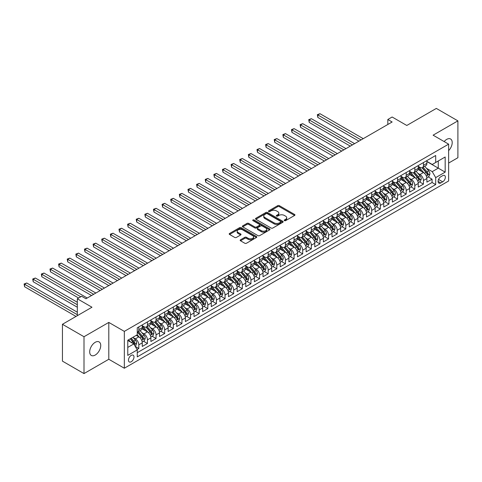 <?xml version="1.0" encoding="UTF-8"?>
<svg xmlns="http://www.w3.org/2000/svg" width="482" height="482" viewBox="0 0 482 482"><rect width="100%" height="100%" fill="white"/><g stroke="black" fill="none" stroke-linecap="round" stroke-linejoin="round"><path stroke-width="0.72" d="M284.428 220.648A0.837 0.482 0 0 0 285.615 220.648L294.61 215.454A1.199 0.693 0 0 0 294.96 214.966A1.199 0.693 0 0 0 294.61 214.478L279.373 205.675A1.199 0.693 0 0 0 277.68 205.675L268.685 210.869A0.837 0.482 0 0 0 268.438 211.212A0.837 0.482 0 0 0 268.685 211.556A0.837 0.482 0 0 0 269.866 211.556L271.035 210.881A3.832 2.211 0 0 1 276.451 210.881L277.722 211.616A3.832 2.211 0 0 1 278.843 213.183A3.832 2.211 0 0 1 277.722 214.743L276.56 215.418A0.837 0.482 0 0 0 276.313 215.761A0.837 0.482 0 0 0 276.56 216.099A0.837 0.482 0 0 0 277.74 216.099L278.903 215.43A3.832 2.211 0 0 1 284.326 215.43L285.597 216.165A3.832 2.211 0 0 1 286.718 217.725A3.832 2.211 0 0 1 285.597 219.292L284.428 219.961A0.837 0.482 0 0 0 284.187 220.304A0.837 0.482 0 0 0 284.428 220.648L284.428 219.961M95.213 355.059A7.808 4.507 120 0 0 100.316 348.179A7.808 4.507 120 0 0 99.117 341.925A7.808 4.507 120 0 0 95.213 342.31A7.808 4.507 120 0 0 90.116 349.191A7.808 4.507 120 0 0 91.309 355.445A7.808 4.507 120 0 0 95.213 355.059M448.628 150.613A7.808 4.507 120 0 0 450.592 139.003A7.808 4.507 120 0 0 446.687 139.388A7.808 4.507 120 0 0 444.157 141.563M131.225 361.759A3.904 2.253 120 0 0 133.773 358.319A3.904 2.253 120 0 0 133.177 355.192A3.904 2.253 120 0 0 131.225 355.385A3.904 2.253 120 0 0 128.676 358.825A3.904 2.253 120 0 0 129.272 361.952A3.904 2.253 120 0 0 131.225 361.759M240.512 239.795A1.199 0.693 0 0 0 240.163 240.283A1.199 0.693 0 0 0 240.512 240.771L244.79 243.241A1.199 0.693 0 0 0 246.483 243.241L256.472 237.475A1.199 0.693 0 0 0 256.822 236.987A1.199 0.693 0 0 0 256.472 236.493L241.229 227.697A1.199 0.693 0 0 0 239.536 227.697L229.546 233.469A1.199 0.693 0 0 0 229.197 233.957A1.199 0.693 0 0 0 229.546 234.445L234.71 237.427A1.199 0.693 0 0 0 236.409 237.427L240.681 234.957A1.199 0.693 0 0 0 241.03 234.469A1.199 0.693 0 0 0 240.681 233.981L238.12 232.499A3.205 1.85 0 0 1 237.18 231.191A3.205 1.85 0 0 1 239.162 229.486A3.205 1.85 0 0 1 242.651 229.884L252.682 235.68A3.205 1.85 0 0 1 253.622 236.987A3.205 1.85 0 0 1 251.64 238.692A3.205 1.85 0 0 1 248.152 238.295L246.483 237.325A1.199 0.693 0 0 0 244.79 237.325L240.512 239.795L240.512 240.771M448.628 163.067L457.9 157.716L457.9 120.868L436.337 108.414L406.796 125.471L392.131 117.005L387.823 119.494L392.131 121.988L85.941 298.762L81.627 296.273L77.319 298.762L77.319 315.692M84.001 336.731L84.001 373.586L108.799 359.265L108.799 322.416L84.001 336.731L62.437 324.284L91.978 307.227L77.319 298.762M108.799 322.416L124.326 331.381L448.628 144.148L448.628 180.997L124.326 368.23L124.326 331.381M457.9 120.868L433.101 135.183L448.628 144.148M271.119 228.04A1.199 0.693 0 0 0 272.812 228.04L282.801 222.274A1.199 0.693 0 0 0 283.151 221.786A1.199 0.693 0 0 0 282.801 221.292L267.564 212.496A1.199 0.693 0 0 0 265.865 212.496L255.876 218.262A1.199 0.693 0 0 0 255.526 218.756A1.199 0.693 0 0 0 255.876 219.244L271.119 228.04M253.291 220.828A0.837 0.482 0 0 1 254.141 220.949L254.141 219.949L269.637 228.896A1.199 0.693 0 0 1 269.986 229.384A1.199 0.693 0 0 1 269.637 229.872L259.647 235.644A1.199 0.693 0 0 1 257.954 235.644L242.711 226.841L246.989 224.395L246.989 223.395L242.711 225.865A1.199 0.693 0 0 0 242.362 226.353A1.199 0.693 0 0 0 242.711 226.841L242.711 225.865M246.989 224.395A1.199 0.693 0 0 1 248.682 224.395L248.682 223.395A1.199 0.693 0 0 0 246.989 223.395M248.682 223.395L254.864 226.968A1.199 0.693 0 0 0 256.557 226.968L259.394 225.329A1.199 0.693 0 0 0 259.744 224.841A1.199 0.693 0 0 0 259.394 224.353L252.96 220.636A0.837 0.482 0 0 1 252.713 220.292A0.837 0.482 0 0 1 253.231 219.846A0.837 0.482 0 0 1 254.141 219.949M84.001 373.586L62.437 361.132L62.437 324.284M137.027 349.492L138.816 348.462L135.237 346.395M133.201 337.599L135.364 338.852A4.88 2.82 60 0 1 138.816 344.829L142.262 342.835L142.262 346.468L147.438 343.479L143.516 341.214M141.822 332.622L143.991 333.869A4.88 2.82 60 0 1 147.438 339.846L150.89 337.852L150.89 341.491L156.066 338.503L152.137 336.237M150.45 327.639L152.613 328.893A4.88 2.82 60 0 1 156.066 334.87L159.512 332.875L159.512 336.508L164.687 333.52L160.765 331.255M159.072 322.663L161.241 323.91A4.88 2.82 60 0 1 164.687 329.887L168.14 327.893L168.14 331.532L173.315 328.543L169.393 326.278M167.7 317.68L169.863 318.933A4.88 2.82 60 0 1 173.315 324.91L176.767 322.916L176.767 326.549L181.937 323.561L178.015 321.295M176.322 312.704L178.491 313.951A4.88 2.82 60 0 1 181.937 319.928L185.389 317.933L185.389 321.572L190.565 318.584L186.642 316.319M184.949 307.721L187.112 308.974A4.88 2.82 60 0 1 190.565 314.951L194.017 312.957L194.017 316.59L199.193 313.601L195.264 311.336M193.571 302.744L195.74 303.991A4.88 2.82 60 0 1 199.193 309.968L202.639 307.974L202.639 311.613L207.814 308.625L203.892 306.359M202.199 297.762L204.362 299.015A4.88 2.82 60 0 1 207.814 304.992L211.267 302.997L211.267 306.63L216.442 303.642L212.514 301.377M210.827 292.785L212.99 294.032A4.88 2.82 60 0 1 216.442 300.009L219.888 298.015L219.888 301.654L225.064 298.665L221.142 296.4M219.449 287.802L221.618 289.055A4.88 2.82 60 0 1 225.064 295.032L228.516 293.038L228.516 296.671L233.692 293.683L229.763 291.417M228.076 282.826L230.239 284.073A4.88 2.82 60 0 1 233.692 290.05L237.138 288.055L237.138 291.694L242.313 288.706L238.391 286.441M236.698 277.843L238.867 279.096A4.88 2.82 60 0 1 242.313 285.073L245.766 283.079L245.766 286.712L250.941 283.723L247.019 281.458M245.326 272.866L247.489 274.113A4.88 2.82 60 0 1 250.941 280.09L254.388 278.096L254.388 281.735L259.563 278.747L255.641 276.481M253.948 267.884L256.117 269.137A4.88 2.82 60 0 1 259.563 275.114L263.015 273.119L263.015 276.752L268.191 273.764L264.269 271.499M262.576 262.907L264.738 264.154A4.88 2.82 60 0 1 268.191 270.131L271.643 268.137L271.643 271.776L276.819 268.787L272.89 266.522M271.197 257.924L273.366 259.177A4.88 2.82 60 0 1 276.819 265.154L280.265 263.16L280.265 266.793L285.44 263.805L281.518 261.539M279.825 252.948L281.988 254.195A4.88 2.82 60 0 1 285.44 260.172L288.893 258.177L288.893 261.816L294.068 258.828L290.14 256.563M288.453 247.965L290.616 249.218A4.88 2.82 60 0 1 294.068 255.195L297.514 253.201L297.514 256.834L302.69 253.845L298.768 251.58M297.075 242.988L299.244 244.235A4.88 2.82 60 0 1 302.69 250.212L306.142 248.218L306.142 251.857L311.318 248.869L307.389 246.603M305.702 238.006L307.865 239.259A4.88 2.82 60 0 1 311.318 245.236L314.764 243.241L314.764 246.874L319.94 243.886L316.017 241.621M314.324 233.029L316.493 234.276A4.88 2.82 60 0 1 319.94 240.253L323.392 238.259L323.392 241.898L328.567 238.909L324.639 236.644M322.952 228.046L325.115 229.299A4.88 2.82 60 0 1 328.567 235.276L332.014 233.282L332.014 236.915L337.189 233.927L333.267 231.661M331.574 223.07L333.743 224.317A4.88 2.82 60 0 1 337.189 230.294L340.641 228.299L340.641 231.938L345.817 228.95L341.895 226.685M340.202 218.087L342.365 219.34A4.88 2.82 60 0 1 345.817 225.317L349.269 223.323L349.269 226.956L354.445 223.967L350.516 221.702M348.823 213.11L350.992 214.357A4.88 2.82 60 0 1 354.445 220.334L357.891 218.34L357.891 221.979L363.067 218.991L359.144 216.725M357.451 208.128L359.614 209.381A4.88 2.82 60 0 1 363.067 215.358L366.519 213.363L366.519 216.996L371.694 214.008L367.766 211.743M366.079 203.151L368.242 204.398A4.88 2.82 60 0 1 371.694 210.375L375.141 208.381L375.141 212.02L380.316 209.031L376.394 206.766M374.701 198.168L376.87 199.421A4.88 2.82 60 0 1 380.316 205.398L383.768 203.404L383.768 207.037L388.944 204.049L385.016 201.783M383.329 193.192L385.492 194.439A4.88 2.82 60 0 1 388.944 200.416L392.39 198.421L392.39 202.06L397.566 199.072L393.643 196.807M391.95 188.209L394.119 189.462A4.88 2.82 60 0 1 397.566 195.439L401.018 193.445L401.018 197.078L406.193 194.089L402.265 191.824M400.578 183.232L402.741 184.479A4.88 2.82 60 0 1 406.193 190.456L409.64 188.462L409.64 192.101L414.815 189.113L410.893 186.847M409.2 178.25L411.369 179.503A4.88 2.82 60 0 1 414.815 185.48L418.268 183.485L418.268 187.118L423.443 184.13L423.443 180.497A4.88 2.82 -120 0 0 419.991 174.52L417.828 173.273M419.521 181.865L423.443 184.13M142.262 342.835A4.88 2.82 -120 0 0 138.816 336.858L136.225 335.364M150.89 337.852A4.88 2.82 -120 0 0 147.438 331.881L142.106 328.802M159.512 332.875A4.88 2.82 -120 0 0 156.066 326.898L150.727 323.82M168.14 327.893A4.88 2.82 -120 0 0 164.687 321.922L159.355 318.843M176.767 322.916A4.88 2.82 -120 0 0 173.315 316.939L167.983 313.86M185.389 317.933A4.88 2.82 -120 0 0 181.937 311.962L176.605 308.884M194.017 312.957A4.88 2.82 -120 0 0 190.565 306.98L185.233 303.901M202.639 307.974A4.88 2.82 -120 0 0 199.193 302.003L193.854 298.924M211.267 302.997A4.88 2.82 -120 0 0 207.814 297.02L202.482 293.942M219.888 298.015A4.88 2.82 -120 0 0 216.442 292.044L211.104 288.965M228.516 293.038A4.88 2.82 -120 0 0 225.064 287.061L219.732 283.982M237.138 288.055A4.88 2.82 -120 0 0 233.692 282.084L228.354 279.006M245.766 283.079A4.88 2.82 -120 0 0 242.313 277.102L236.981 274.023M254.388 278.096A4.88 2.82 -120 0 0 250.941 272.125L245.609 269.046M263.015 273.119A4.88 2.82 -120 0 0 259.563 267.142L254.231 264.064M271.643 268.137A4.88 2.82 -120 0 0 268.191 262.166L262.859 259.087M280.265 263.16A4.88 2.82 -120 0 0 276.819 257.183L271.48 254.104M288.893 258.177A4.88 2.82 -120 0 0 285.44 252.207L280.108 249.128M297.514 253.201A4.88 2.82 -120 0 0 294.068 247.224L288.73 244.145M306.142 248.218A4.88 2.82 -120 0 0 302.69 242.247L297.358 239.168M314.764 243.241A4.88 2.82 -120 0 0 311.318 237.265L305.98 234.186M323.392 238.259A4.88 2.82 -120 0 0 319.94 232.288L314.607 229.209M332.014 233.282A4.88 2.82 -120 0 0 328.567 227.305L323.235 224.226M340.641 228.299A4.88 2.82 -120 0 0 337.189 222.329L331.857 219.25M349.269 223.323A4.88 2.82 -120 0 0 345.817 217.346L340.485 214.267M357.891 218.34A4.88 2.82 -120 0 0 354.445 212.369L349.107 209.29M366.519 213.363A4.88 2.82 -120 0 0 363.067 207.387L357.734 204.308M375.141 208.381A4.88 2.82 -120 0 0 371.694 202.41L366.356 199.331M383.768 203.404A4.88 2.82 -120 0 0 380.316 197.427L374.984 194.348M392.39 198.421A4.88 2.82 -120 0 0 388.944 192.451L383.606 189.372M401.018 193.445A4.88 2.82 -120 0 0 397.566 187.468L392.234 184.389M409.64 188.462A4.88 2.82 -120 0 0 406.193 182.491L400.861 179.412M418.268 183.485A4.88 2.82 -120 0 0 414.815 177.509L409.483 174.43M442.675 175.665L440.777 176.761A3.784 2.181 120 0 0 438.307 180.093A3.784 2.181 120 0 0 438.891 183.124A3.784 2.181 120 0 0 440.777 182.937L442.675 181.841A3.784 2.181 120 0 0 445.145 178.509A3.784 2.181 120 0 0 444.567 175.478A3.784 2.181 120 0 0 442.675 175.665M127.772 347.414L133.809 343.931L137.262 349.908L137.262 356.879L435.692 184.582L435.692 177.611L432.24 171.634L426.45 168.29M137.262 349.908L127.772 355.385L127.772 340.244L137.262 334.767L137.262 327.796L435.692 155.499L435.692 162.47L445.175 156.993L445.175 172.134L435.692 177.611M142.262 325.705L143.991 326.7A4.88 2.82 60 0 0 146.426 326.941L149.878 324.952A4.88 2.82 -120 0 0 150.89 322.717L150.89 319.928M150.89 320.723L152.613 321.723A4.88 2.82 60 0 0 155.053 321.964L158.506 319.97A4.88 2.82 -120 0 0 159.512 317.734L159.512 314.945M159.512 315.746L161.241 316.74A4.88 2.82 60 0 0 163.681 316.981L167.127 314.993A4.88 2.82 -120 0 0 168.14 312.758L168.14 309.968M168.14 310.763L169.863 311.764A4.88 2.82 60 0 0 172.303 312.005L175.755 310.01A4.88 2.82 -120 0 0 176.767 307.775L176.767 304.986M176.767 305.787L178.491 306.781A4.88 2.82 60 0 0 180.931 307.022L184.377 305.034A4.88 2.82 -120 0 0 185.389 302.798L185.389 300.009M185.389 300.804L187.112 301.804A4.88 2.82 60 0 0 189.553 302.045L193.005 300.051A4.88 2.82 -120 0 0 194.017 297.816L194.017 295.026M194.017 295.828L195.74 296.822A4.88 2.82 60 0 0 198.18 297.063L201.627 295.074A4.88 2.82 -120 0 0 202.639 292.839L202.639 290.05M202.639 290.845L204.362 291.845A4.88 2.82 60 0 0 206.802 292.086L210.254 290.092A4.88 2.82 -120 0 0 211.267 287.856L211.267 285.067M211.267 285.868L212.99 286.862A4.88 2.82 60 0 0 215.43 287.103L218.882 285.115A4.88 2.82 -120 0 0 219.888 282.88L219.888 280.09M219.888 280.886L221.618 281.886A4.88 2.82 60 0 0 224.052 282.127L227.504 280.132A4.88 2.82 -120 0 0 228.516 277.897L228.516 275.108M228.516 275.909L230.239 276.903A4.88 2.82 60 0 0 232.679 277.144L236.132 275.156A4.88 2.82 -120 0 0 237.138 272.92L237.138 270.131M237.138 270.926L238.867 271.926A4.88 2.82 60 0 0 241.307 272.167L244.754 270.173A4.88 2.82 -120 0 0 245.766 267.938L245.766 265.148M245.766 265.95L247.489 266.944A4.88 2.82 60 0 0 249.929 267.185L253.381 265.196A4.88 2.82 -120 0 0 254.388 262.961L254.388 260.172M254.388 260.967L256.117 261.967A4.88 2.82 60 0 0 258.557 262.208L262.003 260.214A4.88 2.82 -120 0 0 263.015 257.978L263.015 255.189M263.015 255.99L264.738 256.984A4.88 2.82 60 0 0 267.179 257.225L270.631 255.237A4.88 2.82 -120 0 0 271.643 253.002L271.643 250.212M271.643 251.008L273.366 252.008A4.88 2.82 60 0 0 275.806 252.249L279.253 250.254A4.88 2.82 -120 0 0 280.265 248.019L280.265 245.23M280.265 246.031L281.988 247.025A4.88 2.82 60 0 0 284.428 247.266L287.881 245.278A4.88 2.82 -120 0 0 288.893 243.042L288.893 240.253M288.893 241.048L290.616 242.048A4.88 2.82 60 0 0 293.056 242.289L296.508 240.295A4.88 2.82 -120 0 0 297.514 238.06L297.514 235.27M297.514 236.072L299.244 237.066A4.88 2.82 60 0 0 301.678 237.307L305.13 235.318A4.88 2.82 -120 0 0 306.142 233.083L306.142 230.294M306.142 231.089L307.865 232.089A4.88 2.82 60 0 0 310.306 232.33L313.758 230.336A4.88 2.82 -120 0 0 314.764 228.1L314.764 225.311M314.764 226.112L316.493 227.106A4.88 2.82 60 0 0 318.933 227.347L322.38 225.359A4.88 2.82 -120 0 0 323.392 223.124L323.392 220.334M323.392 221.13L325.115 222.13A4.88 2.82 60 0 0 327.555 222.371L331.007 220.376A4.88 2.82 -120 0 0 332.014 218.141L332.014 215.352M332.014 216.153L333.743 217.147A4.88 2.82 60 0 0 336.183 217.388L339.629 215.4A4.88 2.82 -120 0 0 340.641 213.165L340.641 210.375M340.641 211.17L342.365 212.17A4.88 2.82 60 0 0 344.805 212.411L348.257 210.417A4.88 2.82 -120 0 0 349.269 208.182L349.269 205.392M349.269 206.194L350.992 207.188A4.88 2.82 60 0 0 353.433 207.429L356.879 205.44A4.88 2.82 -120 0 0 357.891 203.205L357.891 200.416M357.891 201.211L359.614 202.211A4.88 2.82 60 0 0 362.054 202.452L365.507 200.458A4.88 2.82 -120 0 0 366.519 198.223L366.519 195.433M366.519 196.234L368.242 197.228A4.88 2.82 60 0 0 370.682 197.469L374.134 195.481A4.88 2.82 -120 0 0 375.141 193.246L375.141 190.456M375.141 191.252L376.87 192.252A4.88 2.82 60 0 0 379.304 192.493L382.756 190.498A4.88 2.82 -120 0 0 383.768 188.263L383.768 185.474M383.768 186.275L385.492 187.269A4.88 2.82 60 0 0 387.932 187.51L391.384 185.522A4.88 2.82 -120 0 0 392.39 183.287L392.39 180.497M392.39 181.292L394.119 182.292A4.88 2.82 60 0 0 396.559 182.533L400.006 180.539A4.88 2.82 -120 0 0 401.018 178.304L401.018 175.514M401.018 176.316L402.741 177.31A4.88 2.82 60 0 0 405.181 177.551L408.634 175.562A4.88 2.82 -120 0 0 409.64 173.327L409.64 170.538M409.64 171.333L411.369 172.333A4.88 2.82 60 0 0 413.809 172.574L417.255 170.58A4.88 2.82 -120 0 0 418.268 168.345L418.268 165.555M137.262 352.691L432.065 182.491L432.065 179.153L426.895 182.142L426.895 178.503A4.88 2.82 -120 0 0 423.443 172.532L418.111 169.453M418.268 166.356L419.991 167.35A4.88 2.82 -120 0 0 422.431 167.591A4.88 2.82 -120 0 0 423.443 165.356L423.443 162.573M422.431 167.591L425.883 165.603A4.88 2.82 -120 0 0 426.895 163.368L426.895 160.578M138.816 326.898L138.816 329.688A4.88 2.82 60 0 1 137.804 331.923A4.88 2.82 60 0 1 137.262 332.116M137.804 331.923L141.256 329.929A4.88 2.82 -120 0 0 142.262 327.694L142.262 324.904M147.438 321.922L147.438 324.705A4.88 2.82 60 0 1 146.426 326.941M156.066 316.939L156.066 319.729A4.88 2.82 60 0 1 155.053 321.964M164.687 311.962L164.687 314.746A4.88 2.82 60 0 1 163.681 316.981M173.315 306.98L173.315 309.769A4.88 2.82 60 0 1 172.303 312.005M181.937 302.003L181.937 304.787A4.88 2.82 60 0 1 180.931 307.022M190.565 297.02L190.565 299.81A4.88 2.82 60 0 1 189.553 302.045M199.193 292.044L199.193 294.827A4.88 2.82 60 0 1 198.18 297.063M207.814 287.061L207.814 289.851A4.88 2.82 60 0 1 206.802 292.086M216.442 282.084L216.442 284.868A4.88 2.82 60 0 1 215.43 287.103M225.064 277.102L225.064 279.891A4.88 2.82 60 0 1 224.052 282.127M233.692 272.125L233.692 274.909A4.88 2.82 60 0 1 232.679 277.144M242.313 267.142L242.313 269.932A4.88 2.82 60 0 1 241.307 272.167M250.941 262.166L250.941 264.949A4.88 2.82 60 0 1 249.929 267.185M259.563 257.183L259.563 259.973A4.88 2.82 60 0 1 258.557 262.208M268.191 252.207L268.191 254.99A4.88 2.82 60 0 1 267.179 257.225M276.819 247.224L276.819 250.013A4.88 2.82 60 0 1 275.806 252.249M285.44 242.247L285.44 245.031A4.88 2.82 60 0 1 284.428 247.266M294.068 237.265L294.068 240.054A4.88 2.82 60 0 1 293.056 242.289M302.69 232.288L302.69 235.071A4.88 2.82 60 0 1 301.678 237.307M311.318 227.305L311.318 230.095A4.88 2.82 60 0 1 310.306 232.33M319.94 222.329L319.94 225.112A4.88 2.82 60 0 1 318.933 227.347M328.567 217.346L328.567 220.135A4.88 2.82 60 0 1 327.555 222.371M337.189 212.369L337.189 215.153A4.88 2.82 60 0 1 336.183 217.388M345.817 207.387L345.817 210.176A4.88 2.82 60 0 1 344.805 212.411M354.445 202.41L354.445 205.193A4.88 2.82 60 0 1 353.433 207.429M363.067 197.427L363.067 200.217A4.88 2.82 60 0 1 362.054 202.452M371.694 192.451L371.694 195.234A4.88 2.82 60 0 1 370.682 197.469M380.316 187.468L380.316 190.257A4.88 2.82 60 0 1 379.304 192.493M388.944 182.491L388.944 185.275A4.88 2.82 60 0 1 387.932 187.51M397.566 177.509L397.566 180.298A4.88 2.82 60 0 1 396.559 182.533M406.193 172.532L406.193 175.315A4.88 2.82 60 0 1 405.181 177.551M414.815 167.549L414.815 170.339A4.88 2.82 60 0 1 413.809 172.574M414.815 185.48L414.815 189.113M406.193 190.456L406.193 194.089M397.566 195.439L397.566 199.072M388.944 200.416L388.944 204.049M380.316 205.398L380.316 209.031M371.694 210.375L371.694 214.008M363.067 215.358L363.067 218.991M354.445 220.334L354.445 223.967M345.817 225.317L345.817 228.95M337.189 230.294L337.189 233.927M328.567 235.276L328.567 238.909M319.94 240.253L319.94 243.886M311.318 245.236L311.318 248.869M302.69 250.212L302.69 253.845M294.068 255.195L294.068 258.828M285.44 260.172L285.44 263.805M276.819 265.154L276.819 268.787M268.191 270.131L268.191 273.764M259.563 275.114L259.563 278.747M250.941 280.09L250.941 283.723M242.313 285.073L242.313 288.706M233.692 290.05L233.692 293.683M225.064 295.032L225.064 298.665M216.442 300.009L216.442 303.642M207.814 304.992L207.814 308.625M199.193 309.968L199.193 313.601M190.565 314.951L190.565 318.584M181.937 319.928L181.937 323.561M173.315 324.91L173.315 328.543M164.687 329.887L164.687 333.52M156.066 334.87L156.066 338.503M147.438 339.846L147.438 343.479M138.816 344.829L138.816 348.462M133.809 343.931L127.772 340.443M432.24 171.634L438.277 168.146L438.277 160.976L445.175 156.993M426.895 161.572L445.175 172.134M426.895 161.374L432.24 164.464L435.692 162.47M108.799 359.265L124.326 368.23M387.823 119.494L387.823 124.477M428.143 176.888L432.065 179.153M432.065 182.491L435.692 184.582M284.766 220.768L285.597 220.286A3.832 2.211 0 0 0 286.718 218.726L286.718 217.725M278.843 213.183L278.843 214.177A3.832 2.211 0 0 1 277.722 215.743L276.891 216.219M294.592 215.466L279.373 206.676A1.199 0.693 0 0 0 277.68 206.676L269.016 211.676M282.783 222.28L267.564 213.49A1.199 0.693 0 0 0 265.865 213.49L255.894 219.25L255.876 218.262M280.687 222.124A0.837 0.482 0 0 0 280.928 221.786A0.837 0.482 0 0 0 280.687 221.443L267.305 213.719A0.837 0.482 0 0 0 266.124 213.719L264.895 214.43A3.832 2.211 0 0 0 263.775 215.99A3.832 2.211 0 0 0 264.895 217.557L274.035 222.835A3.832 2.211 0 0 0 279.458 222.835L280.687 222.124L280.687 223.124A0.837 0.482 0 0 0 280.928 222.78L280.928 221.786M263.775 215.99L263.775 216.99A3.832 2.211 0 0 0 264.895 218.551L264.895 217.557M280.687 223.124L279.458 223.829A3.832 2.211 0 0 1 274.035 223.829L264.895 218.551M248.682 224.395L254.864 227.962A1.199 0.693 0 0 0 256.557 227.962L259.394 226.323A1.199 0.693 0 0 0 259.744 225.835L259.744 224.841M254.141 220.949L269.619 229.884M261.274 230.667A3.205 1.85 0 0 0 264.763 231.071A3.205 1.85 0 0 0 266.745 229.36A3.205 1.85 0 0 0 265.805 228.052L262.268 226.01A1.199 0.693 0 0 0 260.575 226.01L257.743 227.649A1.199 0.693 0 0 0 257.388 228.137A1.199 0.693 0 0 0 257.743 228.625L261.274 230.667L261.274 231.661A3.205 1.85 0 0 0 264.763 232.065A3.205 1.85 0 0 0 266.745 230.354L266.745 229.36M257.388 228.137L257.388 229.137A1.199 0.693 0 0 0 257.743 229.625L257.743 228.625M261.274 231.661L257.743 229.625M253.622 236.987L253.622 237.981A3.205 1.85 0 0 1 251.64 239.687A3.205 1.85 0 0 1 248.152 239.289L246.483 238.325A1.199 0.693 0 0 0 244.79 238.325L240.53 240.783M237.18 231.191L237.18 232.191A3.205 1.85 0 0 0 238.12 233.499L238.12 232.499M240.663 234.963L238.12 233.499M256.454 237.481L241.229 228.697A1.199 0.693 0 0 0 239.536 228.697L229.565 234.451M426.823 177.653L429.046 176.364L429.914 173.875A3.229 1.868 -120 0 0 428.655 170.839L424.714 166.278M423.919 172.845L419.25 167.435A9.333 5.386 -120 0 0 418.268 166.411M421.358 171.327L418.744 168.302A7.748 4.471 -120 0 0 418.268 167.778M363.241 138.665L319.982 113.698L317.831 114.939L317.831 117.427L358.927 141.16M421.991 167.766L425.98 172.381A3.229 1.868 60 0 1 427.13 174.611C427.618 175.261 427.962 175.062 428.167 174.014A3.229 1.868 -120 0 0 427.016 171.785L423.076 167.224M422.226 167.694L426.51 172.652A1.645 0.952 60 0 1 426.925 173.297L428.167 174.014M427.13 174.611L427.365 174.99M317.831 117.427L317.355 114.668L361.084 139.913M317.355 114.668L319.982 113.698M418.195 182.63L420.425 181.346L421.286 178.852A3.229 1.868 -120 0 0 420.027 175.822L416.087 171.255M415.297 177.822L410.622 172.411A9.333 5.386 -120 0 0 409.64 171.387M412.737 176.304L410.122 173.279A7.748 4.471 -120 0 0 409.64 172.761M354.613 143.648L311.36 118.674L309.203 119.922L309.203 122.41L350.3 146.136M413.369 172.749L417.352 177.364A3.229 1.868 60 0 1 418.509 179.587C418.991 180.238 419.334 180.039 419.539 178.991A3.229 1.868 -120 0 0 418.388 176.767L414.448 172.201M413.604 172.67L417.882 177.629A1.645 0.952 60 0 1 418.298 178.274L419.539 178.991M418.509 179.587L418.744 179.973M309.203 122.41L308.727 119.644L352.456 144.895M308.727 119.644L311.36 118.674M409.567 187.612L411.797 186.323L412.658 183.835A3.229 1.868 -120 0 0 411.405 180.798L407.459 176.237M406.669 182.805L402 177.394A9.333 5.386 -120 0 0 401.018 176.37M404.109 181.286L401.494 178.262A7.748 4.471 -120 0 0 401.018 177.738M345.992 148.625L302.732 123.657L300.575 124.898L300.575 127.387L341.678 151.119M404.741 177.725L408.73 182.341A3.229 1.868 60 0 1 409.881 184.57C410.369 185.221 410.712 185.022 410.917 183.973A3.229 1.868 -120 0 0 409.766 181.744L405.82 177.183M404.976 177.653L409.26 182.612A1.645 0.952 60 0 1 409.676 183.256L410.917 183.973M409.881 184.57L410.116 184.949M300.575 127.387L300.105 124.627L343.835 149.872M300.105 124.627L302.732 123.657M400.946 192.589L403.175 191.306L404.037 188.811A3.229 1.868 -120 0 0 402.777 185.781L398.837 181.214M398.048 187.781L393.372 182.371A9.333 5.386 -120 0 0 392.39 181.346M395.481 186.263L392.872 183.238A7.748 4.471 -120 0 0 392.39 182.72M337.364 153.607L294.11 128.634L291.953 129.881L291.953 132.369L333.05 156.096M396.12 182.708L400.102 187.323A3.229 1.868 60 0 1 401.253 189.547C401.741 190.197 402.084 189.998 402.289 188.95A3.229 1.868 -120 0 0 401.138 186.727L397.198 182.16M396.355 182.63L400.632 187.588A1.645 0.952 60 0 1 401.048 188.233L402.289 188.95M401.253 189.547L401.488 189.932M291.953 132.369L291.477 129.604L335.207 154.855M291.477 129.604L294.11 128.634M392.318 197.572L394.547 196.282L395.409 193.794A3.229 1.868 -120 0 0 394.149 190.758L390.209 186.197M389.42 192.764L384.75 187.353A9.333 5.386 -120 0 0 383.768 186.329M386.859 191.246L384.244 188.221A7.748 4.471 -120 0 0 383.768 187.697M328.736 158.584L285.483 133.616L283.326 134.858L283.326 137.346L324.428 161.078M387.492 187.685L391.48 192.3A3.229 1.868 60 0 1 392.631 194.529C393.119 195.18 393.463 194.981 393.667 193.933A3.229 1.868 -120 0 0 392.511 191.703L388.57 187.143M387.727 187.612L392.011 192.571A1.645 0.952 60 0 1 392.426 193.216L393.667 193.933M392.631 194.529L392.866 194.909M283.326 137.346L282.856 134.586L326.585 159.831M282.856 134.586L285.483 133.616M383.696 202.548L385.925 201.265L386.787 198.771A3.229 1.868 -120 0 0 385.528 195.74L381.587 191.173M380.798 197.74L376.123 192.33A9.333 5.386 -120 0 0 375.141 191.306M378.231 196.222L375.617 193.198A7.748 4.471 -120 0 0 375.141 192.68M320.114 163.567L276.861 138.593L274.704 139.84L274.704 142.329L315.8 166.055M378.864 192.667L382.853 197.283A3.229 1.868 60 0 1 384.003 199.506C384.491 200.157 384.835 199.958 385.04 198.909A3.229 1.868 -120 0 0 383.889 196.686L379.949 192.119M379.099 192.589L383.383 197.548A1.645 0.952 60 0 1 383.799 198.192L385.04 198.909M384.003 199.506L384.238 199.891M274.704 142.329L274.228 139.563L317.957 164.814M274.228 139.563L276.861 138.593M375.068 207.531L377.298 206.242L378.159 203.753A3.229 1.868 -120 0 0 376.9 200.717L372.96 196.156M372.17 202.723L367.495 197.313A9.333 5.386 -120 0 0 366.519 196.288M369.61 201.205L366.995 198.18A7.748 4.471 -120 0 0 366.519 197.656M311.486 168.543L268.233 143.576L266.076 144.817L266.076 147.305L307.179 171.038M370.242 197.644L374.231 202.259A3.229 1.868 60 0 1 375.382 204.488C375.864 205.139 376.213 204.94 376.418 203.892A3.229 1.868 -120 0 0 375.261 201.663L371.321 197.102M370.477 197.572L374.761 202.53A1.645 0.952 60 0 1 375.177 203.175L376.418 203.892M375.382 204.488L375.617 204.868M266.076 147.305L265.606 144.546L309.33 169.791M265.606 144.546L268.233 143.576M366.447 212.508L368.676 211.224L369.537 208.73A3.229 1.868 -120 0 0 368.278 205.7L364.338 201.133M363.548 207.7L358.873 202.289A9.333 5.386 -120 0 0 357.891 201.265M360.982 206.182L358.367 203.157A7.748 4.471 -120 0 0 357.891 202.639M302.865 173.526L259.611 148.552L257.454 149.8L257.454 152.288L298.551 176.014M361.614 202.627L365.603 207.242A3.229 1.868 60 0 1 366.754 209.465C367.242 210.116 367.585 209.917 367.79 208.869A3.229 1.868 -120 0 0 366.639 206.645L362.699 202.078M361.849 202.548L366.133 207.507A1.645 0.952 60 0 1 366.549 208.152L367.79 208.869M366.754 209.465L366.989 209.851M257.454 152.288L256.978 149.522L300.708 174.773M256.978 149.522L259.611 148.552M357.819 217.49L360.048 216.201L360.91 213.713A3.229 1.868 -120 0 0 359.65 210.676L355.71 206.115M354.921 212.683L350.245 207.272A9.333 5.386 -120 0 0 349.269 206.248M352.36 211.164L349.745 208.14A7.748 4.471 -120 0 0 349.269 207.615M294.237 178.503L250.983 153.535L248.826 154.776L248.826 157.265L289.923 180.997M352.993 207.603L356.975 212.219A3.229 1.868 60 0 1 358.132 214.448C358.614 215.099 358.963 214.9 359.162 213.851A3.229 1.868 -120 0 0 358.012 211.622L354.071 207.061M353.228 207.531L357.511 212.49A1.645 0.952 60 0 1 357.921 213.134L359.162 213.851M358.132 214.448L358.367 214.827M248.826 157.265L248.351 154.505L292.08 179.75M248.351 154.505L250.983 153.535M349.197 222.467L351.42 221.184L352.288 218.689A3.229 1.868 -120 0 0 351.029 215.659L347.088 211.092M346.299 217.659L341.624 212.249A9.333 5.386 -120 0 0 340.641 211.224M343.732 216.141L341.117 213.116A7.748 4.471 -120 0 0 340.641 212.598M285.615 183.485L242.356 158.512L240.205 159.759L240.205 162.247L281.301 185.974M344.365 212.586L348.353 217.201A3.229 1.868 60 0 1 349.504 219.424C349.992 220.075 350.336 219.876 350.541 218.828A3.229 1.868 -120 0 0 349.39 216.605L345.449 212.038M344.6 212.508L348.884 217.466A1.645 0.952 60 0 1 349.299 218.111L350.541 218.828M349.504 219.424L349.739 219.81M240.205 162.247L239.729 159.482L283.458 184.733M239.729 159.482L242.356 158.512M340.569 227.45L342.798 226.16L343.66 223.672A3.229 1.868 -120 0 0 342.401 220.636L338.46 216.075M337.671 222.642L332.996 217.231A9.333 5.386 -120 0 0 332.014 216.207M335.111 221.124L332.496 218.099A7.748 4.471 -120 0 0 332.014 217.575M276.987 188.462L233.734 163.494L231.577 164.736L231.577 167.224L272.673 190.956M335.743 217.563L339.726 222.178A3.229 1.868 60 0 1 340.882 224.407C341.364 225.058 341.708 224.859 341.913 223.811A3.229 1.868 -120 0 0 340.762 221.581L336.822 217.02M335.978 217.49L340.262 222.449A1.645 0.952 60 0 1 340.672 223.094L341.913 223.811M340.882 224.407L341.117 224.787M231.577 167.224L231.101 164.464L274.83 189.709M231.101 164.464L233.734 163.494M331.941 232.426L334.171 231.143L335.032 228.649A3.229 1.868 -120 0 0 333.779 225.618L329.833 221.051M329.043 227.618L324.374 222.208A9.333 5.386 -120 0 0 323.392 221.184M326.483 226.1L323.868 223.076A7.748 4.471 -120 0 0 323.392 222.557M268.366 193.445L225.106 168.471L222.949 169.718L222.949 172.207L264.052 195.933M327.115 222.545L331.104 227.161A3.229 1.868 60 0 1 332.255 229.384C332.743 230.035 333.086 229.836 333.291 228.787A3.229 1.868 -120 0 0 332.14 226.564L328.194 221.997M327.35 222.467L331.634 227.426A1.645 0.952 60 0 1 332.05 228.07L333.291 228.787M332.255 229.384L332.49 229.769M222.949 172.207L222.479 169.441L266.209 194.692M222.479 169.441L225.106 168.471M323.32 237.409L325.549 236.12L326.41 233.631A3.229 1.868 -120 0 0 325.151 230.595L321.211 226.034M320.422 232.601L315.746 227.191A9.333 5.386 -120 0 0 314.764 226.166M317.855 231.083L315.246 228.058A7.748 4.471 -120 0 0 314.764 227.534M259.738 198.421L216.484 173.454L214.327 174.695L214.327 177.183L255.424 200.916M318.494 227.522L322.476 232.137A3.229 1.868 60 0 1 323.627 234.366C324.115 235.017 324.458 234.818 324.663 233.77A3.229 1.868 -120 0 0 323.512 231.541L319.572 226.98M318.729 227.45L323.006 232.408A1.645 0.952 60 0 1 323.422 233.053L324.663 233.77M323.627 234.366L323.868 234.746M214.327 177.183L213.851 174.424L257.581 199.668M213.851 174.424L216.484 173.454M314.692 242.386L316.921 241.102L317.783 238.608A3.229 1.868 -120 0 0 316.523 235.578L312.583 231.011M311.794 237.578L307.124 232.167A9.333 5.386 -120 0 0 306.142 231.143M309.233 236.06L306.618 233.035A7.748 4.471 -120 0 0 306.142 232.517M251.11 203.404L207.856 178.43L205.7 179.678L205.7 182.166L246.802 205.892M309.866 232.505L313.854 237.12A3.229 1.868 60 0 1 315.005 239.343C315.493 239.994 315.837 239.795 316.041 238.747A3.229 1.868 -120 0 0 314.885 236.523L310.944 231.956M310.101 232.426L314.385 237.385A1.645 0.952 60 0 1 314.8 238.03L316.041 238.747M315.005 239.343L315.24 239.729M205.7 182.166L205.23 179.4L248.959 204.651M205.23 179.4L207.856 178.43M306.07 247.368L308.299 246.079L309.161 243.591A3.229 1.868 -120 0 0 307.902 240.554L303.961 235.993M303.172 242.56L298.497 237.15A9.333 5.386 -120 0 0 297.514 236.126M300.605 241.042L297.99 238.018A7.748 4.471 -120 0 0 297.514 237.493M242.488 208.381L199.235 183.413L197.078 184.654L197.078 187.143L238.174 210.875M301.244 237.481L305.227 242.097A3.229 1.868 60 0 1 306.377 244.326C306.865 244.977 307.209 244.778 307.414 243.729A3.229 1.868 -120 0 0 306.263 241.5L302.322 236.939M301.473 237.409L305.757 242.368A1.645 0.952 60 0 1 306.172 243.012L307.414 243.729M306.377 244.326L306.612 244.705M197.078 187.143L196.602 184.383L240.331 209.628M196.602 184.383L199.235 183.413M297.442 252.345L299.671 251.062L300.533 248.567A3.229 1.868 -120 0 0 299.274 245.537L295.333 240.97M294.544 247.537L289.869 242.127A9.333 5.386 -120 0 0 288.893 241.102M291.984 246.019L289.369 242.994A7.748 4.471 -120 0 0 288.893 242.476M233.86 213.363L190.607 188.39L188.45 189.637L188.45 192.125L229.553 215.852M292.616 242.464L296.605 247.079A3.229 1.868 60 0 1 297.755 249.302C298.238 249.953 298.587 249.754 298.792 248.706A3.229 1.868 -120 0 0 297.635 246.483L293.695 241.916M292.851 242.386L297.135 247.344A1.645 0.952 60 0 1 297.551 247.989L298.792 248.706M297.755 249.302L297.99 249.688M188.45 192.125L187.98 189.36L231.703 214.611M187.98 189.36L190.607 188.39M288.82 257.328L291.05 256.038L291.911 253.55A3.229 1.868 -120 0 0 290.652 250.513L286.712 245.953M285.922 252.52L281.247 247.109A9.333 5.386 -120 0 0 280.265 246.085M283.356 251.002L280.741 247.977A7.748 4.471 -120 0 0 280.265 247.453M225.239 218.34L181.985 193.372L179.828 194.614L179.828 197.102L220.925 220.834M283.988 247.441L287.977 252.056A3.229 1.868 60 0 1 289.128 254.285C289.616 254.936 289.959 254.737 290.164 253.689A3.229 1.868 -120 0 0 289.013 251.459L285.073 246.898M284.223 247.368L288.507 252.327A1.645 0.952 60 0 1 288.923 252.972L290.164 253.689M289.128 254.285L289.363 254.665M179.828 197.102L179.352 194.342L223.082 219.587M179.352 194.342L181.985 193.372M280.193 262.304L282.422 261.021L283.283 258.527A3.229 1.868 -120 0 0 282.024 255.496L278.084 250.929M277.295 257.496L272.619 252.086A9.333 5.386 -120 0 0 271.643 251.062M274.734 255.978L272.119 252.954A7.748 4.471 -120 0 0 271.643 252.435M216.611 223.323L173.357 198.349L171.2 199.596L171.2 202.085L212.297 225.811M275.367 252.423L279.349 257.039A3.229 1.868 60 0 1 280.506 259.262C280.988 259.912 281.337 259.714 281.536 258.665A3.229 1.868 -120 0 0 280.385 256.442L276.445 251.875M275.602 252.345L279.885 257.304A1.645 0.952 60 0 1 280.301 257.948L281.536 258.665M280.506 259.262L280.741 259.647M171.2 202.085L170.724 199.319L214.454 224.57M170.724 199.319L173.357 198.349M271.571 267.287L273.794 265.998L274.662 263.509A3.229 1.868 -120 0 0 273.402 260.473L269.462 255.912M268.673 262.479L263.997 257.069A9.333 5.386 -120 0 0 263.015 256.044M266.106 260.961L263.491 257.936A7.748 4.471 -120 0 0 263.015 257.412M207.989 228.299L164.73 203.332L162.579 204.573L162.579 207.061L203.675 230.794M266.739 257.4L270.727 262.015A3.229 1.868 60 0 1 271.878 264.244C272.366 264.895 272.71 264.696 272.914 263.648A3.229 1.868 -120 0 0 271.764 261.419L267.823 256.858M266.974 257.328L271.258 262.286A1.645 0.952 60 0 1 271.673 262.931L272.914 263.648M271.878 264.244L272.113 264.624M162.579 207.061L162.103 204.302L205.832 229.546M162.103 204.302L164.73 203.332M262.943 272.264L265.172 270.98L266.034 268.486A3.229 1.868 -120 0 0 264.775 265.455L260.834 260.889M260.045 267.456L255.37 262.045A9.333 5.386 -120 0 0 254.388 261.021M257.484 265.937L254.87 262.913A7.748 4.471 -120 0 0 254.388 262.395M199.361 233.282L156.108 208.308L153.951 209.556L153.951 212.044L195.047 235.77M258.117 262.383L262.1 266.998A3.229 1.868 60 0 1 263.256 269.221C263.738 269.872 264.082 269.673 264.287 268.625A3.229 1.868 -120 0 0 263.136 266.401L259.195 261.834M258.352 262.304L262.636 267.263A1.645 0.952 60 0 1 263.045 267.908L264.287 268.625M263.256 269.221L263.491 269.607M153.951 212.044L153.475 209.278L197.204 234.529M153.475 209.278L156.108 208.308M254.315 277.246L256.545 275.957L257.406 273.469A3.229 1.868 -120 0 0 256.153 270.432L252.207 265.871M251.417 272.438L246.748 267.028A9.333 5.386 -120 0 0 245.766 266.004M248.857 270.92L246.242 267.896A7.748 4.471 -120 0 0 245.766 267.371M190.739 238.259L147.48 213.291L145.323 214.532L145.323 217.02L186.426 240.753M249.489 267.359L253.478 271.975A3.229 1.868 60 0 1 254.629 274.204C255.117 274.854 255.46 274.656 255.665 273.607A3.229 1.868 -120 0 0 254.514 271.378L250.568 266.817M249.724 267.287L254.008 272.246A1.645 0.952 60 0 1 254.424 272.89L255.665 273.607M254.629 274.204L254.864 274.583M145.323 217.02L144.853 214.261L188.583 239.506M144.853 214.261L147.48 213.291M245.693 282.223L247.923 280.94L248.784 278.445A3.229 1.868 -120 0 0 247.525 275.415L243.585 270.848M242.795 277.415L238.12 272.005A9.333 5.386 -120 0 0 237.138 270.98M240.229 275.897L237.62 272.872A7.748 4.471 -120 0 0 237.138 272.354M182.112 243.241L138.858 218.268L136.701 219.515L136.701 222.003L177.798 245.73M240.867 272.342L244.85 276.957A3.229 1.868 60 0 1 246.001 279.18C246.489 279.831 246.832 279.632 247.037 278.584A3.229 1.868 -120 0 0 245.886 276.361L241.946 271.794M241.102 272.264L245.38 277.222A1.645 0.952 60 0 1 245.796 277.867L247.037 278.584M246.001 279.18L246.242 279.566M136.701 222.003L136.225 219.238L179.955 244.488M136.225 219.238L138.858 218.268M237.066 287.206L239.295 285.916L240.157 283.428A3.229 1.868 -120 0 0 238.897 280.391L234.957 275.831M234.168 282.398L229.498 276.987A9.333 5.386 -120 0 0 228.516 275.963M231.607 280.879L228.992 277.855A7.748 4.471 -120 0 0 228.516 277.331M173.484 248.218L130.23 223.25L128.073 224.492L128.073 226.98L169.176 250.712M232.24 277.319L236.228 281.934A3.229 1.868 60 0 1 237.379 284.163C237.867 284.814 238.21 284.615 238.415 283.567A3.229 1.868 -120 0 0 237.258 281.337L233.318 276.776M232.475 277.246L236.758 282.205A1.645 0.952 60 0 1 237.174 282.85L238.415 283.567M237.379 284.163L237.614 284.543M128.073 226.98L127.603 224.22L171.333 249.465M127.603 224.22L130.23 223.25M228.444 292.182L230.673 290.899L231.535 288.405A3.229 1.868 -120 0 0 230.275 285.374L226.335 280.807M225.546 287.374L220.87 281.964A9.333 5.386 -120 0 0 219.888 280.94M222.979 285.856L220.364 282.832A7.748 4.471 -120 0 0 219.888 282.313M164.862 253.201L121.609 228.227L119.452 229.474L119.452 231.963L160.548 255.689M223.618 282.301L227.6 286.917A3.229 1.868 60 0 1 228.751 289.14C229.239 289.79 229.583 289.592 229.787 288.543A3.229 1.868 -120 0 0 228.637 286.32L224.696 281.753M223.847 282.223L228.131 287.182A1.645 0.952 60 0 1 228.546 287.826L229.787 288.543M228.751 289.14L228.986 289.525M119.452 231.963L118.976 229.197L162.705 254.448M118.976 229.197L121.609 228.227M219.816 297.165L222.045 295.876L222.907 293.387A3.229 1.868 -120 0 0 221.648 290.351L217.707 285.79M216.918 292.357L212.249 286.947A9.333 5.386 -120 0 0 211.267 285.922M214.357 290.839L211.743 287.814A7.748 4.471 -120 0 0 211.267 287.29M156.234 258.177L112.981 233.21L110.824 234.451L110.824 236.939L151.926 260.672M214.99 287.278L218.979 291.893A3.229 1.868 60 0 1 220.129 294.122C220.611 294.773 220.961 294.574 221.166 293.526A3.229 1.868 -120 0 0 220.009 291.297L216.069 286.736M215.225 287.206L219.509 292.164A1.645 0.952 60 0 1 219.925 292.809L221.166 293.526M220.129 294.122L220.364 294.502M110.824 236.939L110.354 234.18L154.077 259.424M110.354 234.18L112.981 233.21M211.194 302.142L213.424 300.858L214.285 298.364A3.229 1.868 -120 0 0 213.026 295.333L209.086 290.767M208.296 297.334L203.621 291.923A9.333 5.386 -120 0 0 202.639 290.899M205.73 295.815L203.115 292.791A7.748 4.471 -120 0 0 202.639 292.273M147.613 263.16L104.359 238.186L102.202 239.434L102.202 241.922L143.299 265.648M206.362 292.261L210.351 296.876A3.229 1.868 60 0 1 211.502 299.099C211.99 299.75 212.333 299.551 212.538 298.503A3.229 1.868 -120 0 0 211.387 296.279L207.447 291.712M206.597 292.182L210.881 297.141A1.645 0.952 60 0 1 211.297 297.786L212.538 298.503M211.502 299.099L211.737 299.485M102.202 241.922L101.726 239.156L145.456 264.407M101.726 239.156L104.359 238.186M202.567 307.124L204.796 305.835L205.657 303.347A3.229 1.868 -120 0 0 204.398 300.31L200.458 295.749M199.668 302.316L194.993 296.906A9.333 5.386 -120 0 0 194.017 295.882M197.108 300.798L194.493 297.774A7.748 4.471 -120 0 0 194.017 297.249M138.985 268.137L95.731 243.169L93.574 244.41L93.574 246.898L134.671 270.631M197.74 297.237L201.723 301.853A3.229 1.868 60 0 1 202.88 304.082C203.362 304.732 203.711 304.534 203.916 303.485A3.229 1.868 -120 0 0 202.759 301.256L198.819 296.695M197.975 297.165L202.259 302.124A1.645 0.952 60 0 1 202.675 302.768L203.916 303.485M202.88 304.082L203.115 304.461M93.574 246.898L93.098 244.139L136.828 269.384M93.098 244.139L95.731 243.169M193.945 312.101L196.168 310.818L197.036 308.323A3.229 1.868 -120 0 0 195.776 305.293L191.836 300.726M191.047 307.293L186.371 301.883A9.333 5.386 -120 0 0 185.389 300.858M188.48 305.775L185.865 302.75A7.748 4.471 -120 0 0 185.389 302.232M130.363 273.119L87.109 248.146L84.953 249.393L84.953 251.881L126.049 275.608M189.113 302.22L193.101 306.835A3.229 1.868 60 0 1 194.252 309.058C194.74 309.709 195.083 309.51 195.288 308.462A3.229 1.868 -120 0 0 194.138 306.239L190.197 301.672M189.348 302.142L193.631 307.1A1.645 0.952 60 0 1 194.047 307.745L195.288 308.462M194.252 309.058L194.487 309.444M84.953 251.881L84.477 249.116L128.206 274.366M84.477 249.116L87.109 248.146M185.317 317.084L187.546 315.794L188.408 313.306A3.229 1.868 -120 0 0 187.149 310.269L183.208 305.709M182.419 312.276L177.744 306.865A9.333 5.386 -120 0 0 176.767 305.841M179.858 310.757L177.243 307.733A7.748 4.471 -120 0 0 176.767 307.209M121.735 278.096L78.482 253.128L76.325 254.369L76.325 256.858L117.421 280.59M180.491 307.197L184.473 311.812A3.229 1.868 60 0 1 185.63 314.041C186.112 314.692 186.462 314.493 186.661 313.445A3.229 1.868 -120 0 0 185.51 311.215L181.569 306.654M180.726 307.124L185.01 312.083A1.645 0.952 60 0 1 185.419 312.728L186.661 313.445M185.63 314.041L185.865 314.421M76.325 256.858L75.849 254.098L119.578 279.343M75.849 254.098L78.482 253.128M176.689 322.06L178.918 320.777L179.78 318.283A3.229 1.868 -120 0 0 178.527 315.252L174.58 310.685M173.791 317.252L169.122 311.842A9.333 5.386 -120 0 0 168.14 310.818M171.231 315.734L168.616 312.71A7.748 4.471 -120 0 0 168.14 312.191M113.113 283.079L69.854 258.105L67.703 259.352L67.703 261.84L108.799 285.567M171.863 312.179L175.852 316.794A3.229 1.868 60 0 1 177.002 319.018C177.49 319.668 177.834 319.47 178.039 318.421A3.229 1.868 -120 0 0 176.888 316.198L172.942 311.631M172.098 312.101L176.382 317.06A1.645 0.952 60 0 1 176.798 317.704L178.039 318.421M177.002 319.018L177.237 319.403M67.703 261.84L67.227 259.075L110.956 284.326M67.227 259.075L69.854 258.105M168.067 327.043L170.297 325.754L171.158 323.265A3.229 1.868 -120 0 0 169.899 320.229L165.959 315.668M165.169 322.235L160.494 316.825A9.333 5.386 -120 0 0 159.512 315.8M162.603 320.717L159.994 317.692A7.748 4.471 -120 0 0 159.512 317.168M104.486 288.055L61.232 263.088L59.075 264.329L59.075 266.817L100.172 290.55M163.241 317.156L167.224 321.771A3.229 1.868 60 0 1 168.381 324C168.863 324.651 169.206 324.452 169.411 323.404A3.229 1.868 -120 0 0 168.26 321.175L164.32 316.614M163.476 317.084L167.754 322.042A1.645 0.952 60 0 1 168.17 322.687L169.411 323.404M168.381 324L168.616 324.38M59.075 266.817L58.599 264.058L102.329 289.302M58.599 264.058L61.232 263.088M159.44 332.02L161.669 330.736L162.53 328.242A3.229 1.868 -120 0 0 161.271 325.211L157.331 320.644M156.542 327.212L151.872 321.801A9.333 5.386 -120 0 0 150.89 320.777M153.981 325.693L151.366 322.669A7.748 4.471 -120 0 0 150.89 322.151M95.858 293.038L52.604 268.064L50.447 269.311L50.447 271.8L91.55 295.526M154.614 322.139L158.602 326.754A3.229 1.868 60 0 1 159.753 328.977C160.241 329.628 160.584 329.429 160.789 328.381A3.229 1.868 -120 0 0 159.632 326.157L155.692 321.59M154.849 322.06L159.132 327.019A1.645 0.952 60 0 1 159.548 327.664L160.789 328.381M159.753 328.977L159.988 329.363M50.447 271.8L49.977 269.034L93.707 294.285M49.977 269.034L52.604 268.064M150.818 337.002L153.047 335.713L153.909 333.225A3.229 1.868 -120 0 0 152.649 330.188L148.709 325.627M147.92 332.194L143.244 326.784A9.333 5.386 -120 0 0 142.262 325.76M145.353 330.676L142.738 327.652A7.748 4.471 -120 0 0 142.262 327.127M87.236 298.015L43.983 273.047L41.826 274.288L41.826 276.776L78.608 298.015M145.992 327.115L149.974 331.73A3.229 1.868 60 0 1 151.125 333.96C151.613 334.61 151.957 334.412 152.161 333.363A3.229 1.868 -120 0 0 151.011 331.134L147.07 326.573M146.221 327.043L150.505 332.002A1.645 0.952 60 0 1 150.92 332.646L152.161 333.363M151.125 333.96L151.36 334.339M41.826 276.776L41.35 274.017L80.765 296.773M41.35 274.017L43.983 273.047M142.19 341.979L144.419 340.696L145.281 338.201A3.229 1.868 -120 0 0 144.022 335.171L140.081 330.604M139.292 337.171L137.231 334.785M136.731 335.653L136.394 335.267M77.319 302.25L35.355 278.024L33.198 279.271L33.198 281.759L77.319 307.227M137.364 332.098L141.353 336.713A3.229 1.868 60 0 1 142.503 338.936C142.985 339.587 143.335 339.388 143.54 338.34A3.229 1.868 -120 0 0 142.383 336.117L138.442 331.55M137.599 332.02L141.883 336.978A1.645 0.952 60 0 1 142.298 337.623L143.54 338.34M142.503 338.936L142.738 339.322M33.198 281.759L32.728 278.994L77.319 304.738M32.728 278.994L35.355 278.024M135.062 346.094L135.797 345.672L136.659 343.184A3.229 1.868 -120 0 0 135.4 340.147L132.918 337.273M130.604 342.075L128.604 339.762M128.104 340.635L127.772 340.25M77.319 312.209L26.733 283.006L24.576 284.247L24.576 286.736L76.023 316.439M130.242 338.816L132.725 341.69A3.229 1.868 60 0 1 133.875 343.919C134.364 344.57 134.707 344.371 134.912 343.323A3.229 1.868 -120 0 0 133.761 341.093L131.279 338.219M130.441 338.701L133.255 341.961A1.645 0.952 60 0 1 133.671 342.606L134.912 343.323M133.875 343.919L134.11 344.299M24.576 286.736L24.1 283.976L77.319 314.698M24.1 283.976L26.733 283.006M135.364 338.852L138.816 336.858M143.991 333.869L147.438 331.881M152.613 328.893L156.066 326.898M161.241 323.91L164.687 321.922M169.863 318.933L173.315 316.939M178.491 313.951L181.937 311.962M187.112 308.974L190.565 306.98M195.74 303.991L199.193 302.003M204.362 299.015L207.814 297.02M212.99 294.032L216.442 292.044M221.618 289.055L225.064 287.061M230.239 284.073L233.692 282.084M238.867 279.096L242.313 277.102M247.489 274.113L250.941 272.125M256.117 269.137L259.563 267.142M264.738 264.154L268.191 262.166M273.366 259.177L276.819 257.183M281.988 254.195L285.44 252.207M290.616 249.218L294.068 247.224M299.244 244.235L302.69 242.247M307.865 239.259L311.318 237.265M316.493 234.276L319.94 232.288M325.115 229.299L328.567 227.305M333.743 224.317L337.189 222.329M342.365 219.34L345.817 217.346M350.992 214.357L354.445 212.369M359.614 209.381L363.067 207.387M368.242 204.398L371.694 202.41M376.87 199.421L380.316 197.427M385.492 194.439L388.944 192.451M394.119 189.462L397.566 187.468M402.741 184.479L406.193 182.491M411.369 179.503L414.815 177.509M419.991 174.52L423.443 172.532M423.443 165.356L426.895 163.368M138.816 329.688L142.262 327.694M147.438 324.705L150.89 322.717M156.066 319.729L159.512 317.734M164.687 314.746L168.14 312.758M173.315 309.769L176.767 307.775M181.937 304.787L185.389 302.798M190.565 299.81L194.017 297.816M199.193 294.827L202.639 292.839M207.814 289.851L211.267 287.856M216.442 284.868L219.888 282.88M225.064 279.891L228.516 277.897M233.692 274.909L237.138 272.92M242.313 269.932L245.766 267.938M250.941 264.949L254.388 262.961M259.563 259.973L263.015 257.978M268.191 254.99L271.643 253.002M276.819 250.013L280.265 248.019M285.44 245.031L288.893 243.042M294.068 240.054L297.514 238.06M302.69 235.071L306.142 233.083M311.318 230.095L314.764 228.1M319.94 225.112L323.392 223.124M328.567 220.135L332.014 218.141M337.189 215.153L340.641 213.165M345.817 210.176L349.269 208.182M354.445 205.193L357.891 203.205M363.067 200.217L366.519 198.223M371.694 195.234L375.141 193.246M380.316 190.257L383.768 188.263M388.944 185.275L392.39 183.287M397.566 180.298L401.018 178.304M406.193 175.315L409.64 173.327M414.815 170.339L418.268 168.345M423.443 180.497L426.895 178.503M438.542 179.455L442.675 181.841M438.108 181.395L440.777 182.937M285.597 220.286L285.597 219.292M276.56 216.099L276.56 215.418M277.722 215.743L277.722 214.743M268.685 211.556L268.685 210.869M277.68 206.676L277.68 205.675M279.373 206.676L279.373 205.675M294.61 215.454L294.61 214.478M265.865 213.49L265.865 212.496M267.564 213.49L267.564 212.496M282.801 222.274L282.801 221.292M274.035 223.829L274.035 222.835M279.458 223.829L279.458 222.835M254.864 227.962L254.864 226.968M256.557 227.962L256.557 226.968M259.394 226.323L259.394 225.329M269.637 229.872L269.637 228.896M244.79 238.325L244.79 237.325M246.483 238.325L246.483 237.325M248.152 239.289L248.152 238.295M240.681 234.957L240.681 233.981M229.546 234.445L229.546 233.469M239.536 228.697L239.536 227.697M241.229 228.697L241.229 227.697M256.472 237.475L256.472 236.493M426.329 175.996L429.89 173.936M419.25 167.435L419.695 167.176M427.016 171.785L428.655 170.839M424.437 173.273L425.98 172.381M417.701 180.973L421.262 178.918M410.622 172.411L411.068 172.158M418.388 176.767L420.027 175.822M415.809 178.25L417.352 177.364M409.079 185.956L412.64 183.895M402 177.394L402.44 177.135M409.766 181.744L411.405 180.798M407.188 183.232L408.73 182.341M400.452 190.932L404.012 188.878M393.372 182.371L393.818 182.118M401.138 186.727L402.777 185.781M398.56 188.209L400.102 187.323M391.824 195.915L395.391 193.854M384.75 187.353L385.19 187.094M392.511 191.703L394.149 190.758M389.938 193.192L391.48 192.3M383.202 200.892L386.763 198.837M376.123 192.33L376.569 192.077M383.889 196.686L385.528 195.74M381.31 198.168L382.853 197.283M374.574 205.874L378.141 203.814M367.495 197.313L367.941 197.054M375.261 201.663L376.9 200.717M372.688 203.151L374.231 202.259M365.952 210.851L369.513 208.796M358.873 202.289L359.319 202.036M366.639 206.645L368.278 205.7M364.061 208.128L365.603 207.242M357.325 215.834L360.891 213.773M350.245 207.272L350.691 207.013M358.012 211.622L359.65 210.676M355.439 213.11L356.975 212.219M348.703 220.81L352.264 218.756M341.624 212.249L342.069 211.996M349.39 216.605L351.029 215.659M346.811 218.087L348.353 217.201M340.075 225.793L343.636 223.732M332.996 217.231L333.442 216.972M340.762 221.581L342.401 220.636M338.183 223.07L339.726 222.178M331.453 230.77L335.014 228.715M324.374 222.208L324.814 221.955M332.14 226.564L333.779 225.618M329.561 228.046L331.104 227.161M322.826 235.752L326.386 233.692M315.746 227.191L316.192 226.932M323.512 231.541L325.151 230.595M320.934 233.029L322.476 232.137M314.204 240.729L317.765 238.674M307.124 232.167L307.564 231.914M314.885 236.523L316.523 235.578M312.312 238.006L313.854 237.12M305.576 245.712L309.137 243.651M298.497 237.15L298.942 236.891M306.263 241.5L307.902 240.554M303.684 242.988L305.227 242.097M296.948 250.688L300.515 248.634M289.869 242.127L290.315 241.874M297.635 246.483L299.274 245.537M295.062 247.965L296.605 247.079M288.326 255.671L291.887 253.61M281.247 247.109L281.693 246.85M289.013 251.459L290.652 250.513M286.435 252.948L287.977 252.056M279.699 260.648L283.265 258.593M272.619 252.086L273.065 251.833M280.385 256.442L282.024 255.496M277.813 257.924L279.349 257.039M271.077 265.63L274.638 263.57M263.997 257.069L264.443 256.81M271.764 261.419L273.402 260.473M269.185 262.907L270.727 262.015M262.449 270.607L266.016 268.552M255.37 262.045L255.815 261.792M263.136 266.401L264.775 265.455M260.557 267.884L262.1 266.998M253.827 275.59L257.388 273.529M246.748 267.028L247.188 266.769M254.514 271.378L256.153 270.432M251.935 272.866L253.478 271.975M245.199 280.566L248.76 278.512M238.12 272.005L238.566 271.752M245.886 276.361L247.525 275.415M243.308 277.843L244.85 276.957M236.578 285.549L240.138 283.488M229.498 276.987L229.938 276.728M237.258 281.337L238.897 280.391M234.686 282.826L236.228 281.934M227.95 290.526L231.511 288.471M220.87 281.964L221.316 281.711M228.637 286.32L230.275 285.374M226.058 287.802L227.6 286.917M219.322 295.508L222.889 293.448M212.249 286.947L212.689 286.688M220.009 291.297L221.648 290.351M217.436 292.785L218.979 291.893M210.7 300.485L214.261 298.43M203.621 291.923L204.067 291.67M211.387 296.279L213.026 295.333M208.808 297.762L210.351 296.876M202.072 305.468L205.639 303.407M194.993 296.906L195.439 296.647M202.759 301.256L204.398 300.31M200.187 302.744L201.723 301.853M193.451 310.444L197.011 308.39M186.371 301.883L186.817 301.63M194.138 306.239L195.776 305.293M191.559 307.721L193.101 306.835M184.823 315.427L188.39 313.366M177.744 306.865L178.189 306.606M185.51 311.215L187.149 310.269M182.931 312.704L184.473 311.812M176.201 320.403L179.762 318.349M169.122 311.842L169.562 311.589M176.888 316.198L178.527 315.252M174.309 317.68L175.852 316.794M167.573 325.386L171.134 323.326M160.494 316.825L160.94 316.566M168.26 321.175L169.899 320.229M165.681 322.663L167.224 321.771M158.952 330.363L162.512 328.308M151.872 321.801L152.312 321.548M159.632 326.157L161.271 325.211M157.06 327.639L158.602 326.754M150.324 335.345L153.885 333.285M143.244 326.784L143.69 326.525M151.011 331.134L152.649 330.188M148.432 332.622L149.974 331.73M141.696 340.322L145.263 338.268M142.383 336.117L144.022 335.171M139.81 337.599L141.353 336.713M134.219 344.642L136.635 343.244M133.761 341.093L135.4 340.147M131.327 342.497L132.725 341.69"/></g></svg>

